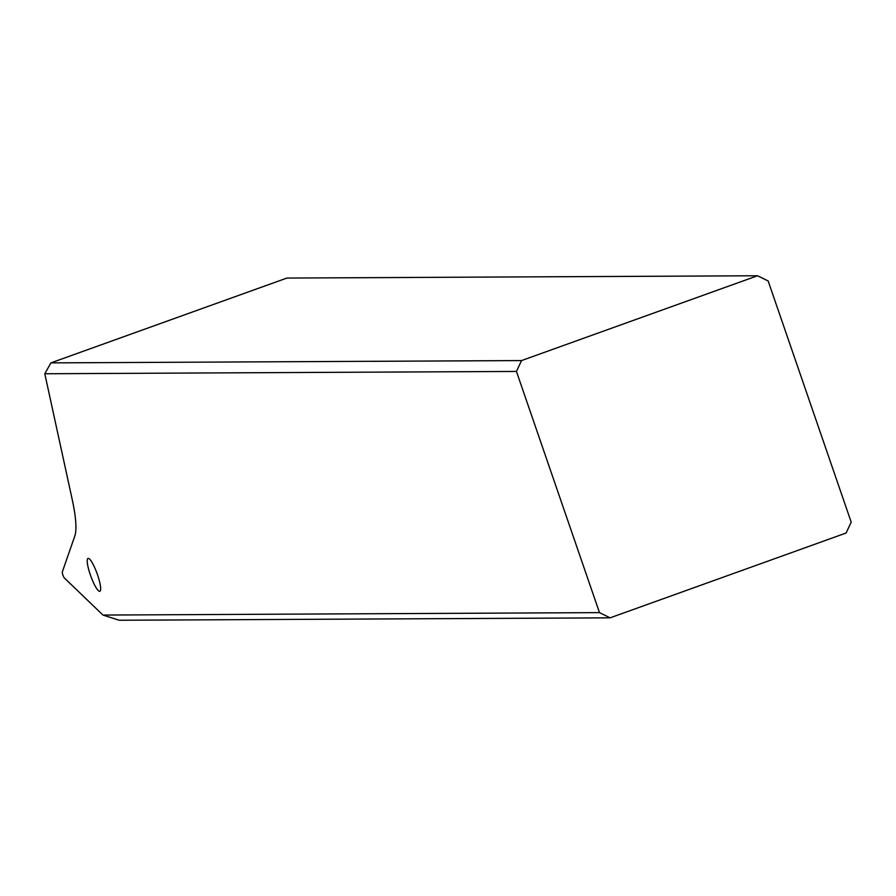 <?xml version="1.0" encoding="UTF-8"?>
<svg xmlns="http://www.w3.org/2000/svg" width="896" height="896" viewBox="0 0 896 896"><rect width="100%" height="100%" fill="white"/><g stroke="black" fill="none" stroke-linecap="round" stroke-linejoin="round"><path stroke-width="1.34" d="M599.48 612.618L102.95 615.059L64.434 578.054A3.405 0.661 -109.8 0 1 62.877 574.997A3.405 0.661 -109.8 0 1 62.317 571.928L74.827 535.965A85.221 16.61 70.2 0 0 72.195 499.442L44.8 373.755L516.443 371.437L599.48 612.618L610.12 617.837L846.104 533.019L851.2 522.144L768.152 280.963L757.523 275.755L521.539 360.573L516.443 371.437M88.256 558.365A17.472 3.405 70.2 0 1 97.339 574.258A17.472 3.405 70.2 0 1 99.848 591.282A17.472 3.405 70.2 0 1 99.613 591.326A17.472 3.405 70.2 0 1 90.53 575.422A17.472 3.405 70.2 0 1 88.021 558.398A17.472 3.405 70.2 0 1 88.256 558.365M610.12 617.837L119.168 620.245L102.95 615.059M757.523 275.755L286.899 278.062L50.915 362.88L521.539 360.573M44.8 373.755L50.915 362.88"/></g></svg>
